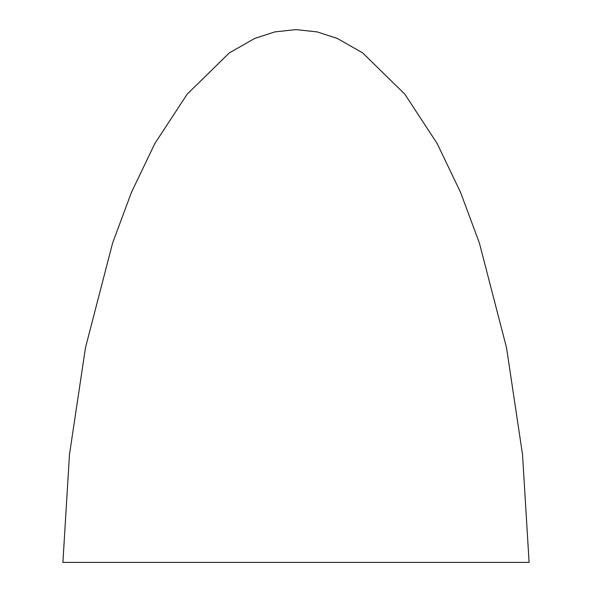 <?xml version="1.0" encoding="UTF-8"?>
<svg xmlns="http://www.w3.org/2000/svg" width="592" height="592" viewBox="0 0 592 592"><rect width="100%" height="100%" fill="white"/><g stroke="black" fill="none" stroke-linecap="round" stroke-linejoin="round"><path stroke-width="0.89" d="M62.9 562.4L529.1 562.4L522.521 454.486L506.5 347.578L479.357 242.927L460.524 192.304L437.155 143.545L404.839 94.172L362.755 52.977L337.366 38.458L317.134 31.901L296 29.6L274.866 31.901L254.634 38.458L229.245 52.977L187.161 94.172L154.845 143.545L131.476 192.304L112.643 242.927L85.5 347.578L69.479 454.486L62.9 562.4"/></g></svg>
